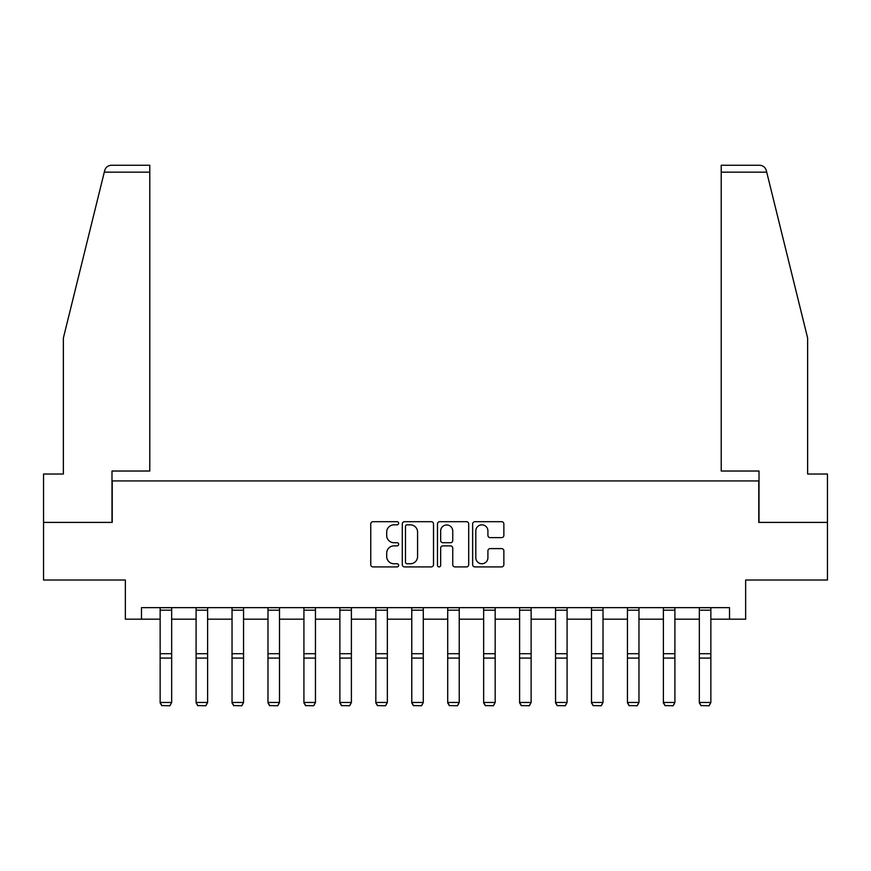 <?xml version="1.0" encoding="UTF-8"?>
<svg xmlns="http://www.w3.org/2000/svg" width="871" height="871" viewBox="0 0 871 871"><rect width="100%" height="100%" fill="white"/><g stroke="black" fill="none" stroke-linecap="round" stroke-linejoin="round"><path stroke-width="1.31" d="M398.635 523.264A1.579 1.579 0 0 0 397.045 521.685L373.017 521.685A2.265 2.265 0 0 0 370.752 523.939L370.752 564.658A2.265 2.265 0 0 0 373.017 566.912L397.045 566.912A1.579 1.579 0 0 0 398.635 565.333A1.579 1.579 0 0 0 397.045 563.755L393.942 563.755A7.24 7.24 0 0 1 386.702 556.515L386.702 553.118A7.24 7.24 0 0 1 393.942 545.877L397.045 545.877A1.579 1.579 0 0 0 398.635 544.299A1.579 1.579 0 0 0 397.045 542.72L393.942 542.72A7.24 7.24 0 0 1 386.702 535.48L386.702 532.083A7.24 7.24 0 0 1 393.942 524.843L397.045 524.843A1.579 1.579 0 0 0 398.635 523.264M501.598 537.625A2.265 2.265 0 0 0 503.863 535.36L503.863 523.939A2.265 2.265 0 0 0 501.598 521.685L474.913 521.685A2.265 2.265 0 0 0 472.648 523.939L472.648 564.658A2.265 2.265 0 0 0 474.913 566.912L501.598 566.912A2.265 2.265 0 0 0 503.863 564.658L503.863 550.853A2.265 2.265 0 0 0 501.598 548.599L490.177 548.599A2.265 2.265 0 0 0 487.912 550.853L487.912 557.701A6.053 6.053 0 0 1 481.87 563.755A6.053 6.053 0 0 1 475.816 557.701L475.816 530.896A6.053 6.053 0 0 1 481.87 524.843A6.053 6.053 0 0 1 487.912 530.896L487.912 535.36A2.265 2.265 0 0 0 490.177 537.625L501.598 537.625M141.483 619.183L141.483 607.664L729.517 607.664L729.517 619.183L745.652 619.183L745.652 580.01L827.45 580.01L827.45 522.404L758.783 522.404L758.783 480.934L112.217 480.934L112.217 522.404L43.55 522.404L43.55 580.01L125.348 580.01L125.348 619.183L160.144 619.183M433.518 523.939A2.265 2.265 0 0 0 431.254 521.685L404.569 521.685A2.265 2.265 0 0 0 402.304 523.939L402.304 564.658A2.265 2.265 0 0 0 404.569 566.912L431.254 566.912A2.265 2.265 0 0 0 433.518 564.658L433.518 523.939M439.746 521.685L466.431 521.685A2.265 2.265 0 0 1 468.696 523.939L468.696 564.658A2.265 2.265 0 0 1 466.431 566.912L455.01 566.912A2.265 2.265 0 0 1 452.746 564.658L452.746 548.142A2.265 2.265 0 0 0 450.481 545.877L442.904 545.877A2.265 2.265 0 0 0 440.65 548.142L440.65 565.333A1.579 1.579 0 0 1 439.06 566.912A1.579 1.579 0 0 1 437.482 565.333L437.482 523.939A2.265 2.265 0 0 1 439.746 521.685M171.663 619.183L196.095 619.183M207.614 619.183L232.034 619.183M243.553 619.183L267.985 619.183M279.504 619.183L303.925 619.183M315.454 619.183L339.875 619.183M351.394 619.183L375.826 619.183M387.345 619.183L411.765 619.183M423.284 619.183L447.716 619.183M459.235 619.183L483.655 619.183M495.174 619.183L519.606 619.183M531.125 619.183L555.546 619.183M567.075 619.183L591.496 619.183M603.015 619.183L627.447 619.183M638.966 619.183L663.386 619.183M674.905 619.183L699.337 619.183M710.856 619.183L729.517 619.183M407.062 524.843A1.579 1.579 0 0 0 405.472 526.432L405.472 562.165A1.579 1.579 0 0 0 407.062 563.755L410.339 563.755A7.24 7.24 0 0 0 417.579 556.515L417.579 532.083A7.24 7.24 0 0 0 410.339 524.843L407.062 524.843M452.746 531.016A6.053 6.053 0 0 0 446.692 524.963A6.053 6.053 0 0 0 440.65 531.016L440.65 540.456A2.265 2.265 0 0 0 442.904 542.72L450.481 542.72A2.265 2.265 0 0 0 452.746 540.456L452.746 531.016M160.144 702.886L161.875 705.75L160.144 702.472L171.663 702.472L169.932 705.75L161.875 705.586L169.932 705.75M171.663 610.19L160.144 610.19L160.144 607.708L171.663 607.708L171.663 702.472L169.932 705.586M160.144 610.19L160.144 702.472L161.875 705.586M104.291 172.164L104.694 170.509C105.337 168.647 105.337 168.647 104.694 170.509C105.75 167.243 107.982 165.49 111.412 165.25L149.779 165.25L149.779 172.164L104.291 172.164L63.365 338.068L63.365 474.02L43.55 474.02L43.55 522.404M111.989 522.404L111.989 471.026L149.779 471.026L149.779 172.164M827.45 522.404L827.45 474.02L807.635 474.02L807.635 338.068L766.306 170.509C765.663 168.647 765.663 168.647 766.306 170.509C765.663 168.647 765.663 168.647 766.306 170.509C765.25 167.243 763.018 165.49 759.588 165.25L721.221 165.25L721.221 471.026L759.011 471.026L759.011 522.404M196.095 702.886L197.815 705.75L196.095 702.472L207.614 702.472L205.883 705.75L197.815 705.586L205.883 705.75M232.034 702.886L233.766 705.75L232.034 702.472L243.553 702.472L241.833 705.75L233.766 705.586L241.833 705.75M207.614 610.19L196.095 610.19L196.095 607.708L207.614 607.708L207.614 702.472L205.883 705.586M196.095 610.19L196.095 702.472L197.815 705.586M243.553 610.19L232.034 610.19L232.034 607.708L243.553 607.708L243.553 702.472L241.833 705.586M232.034 610.19L232.034 702.472L233.766 705.586M267.985 702.886L269.705 705.75L267.985 702.472L279.504 702.472L277.773 705.75L269.705 705.586L277.773 705.75M303.925 702.886L305.656 705.75L303.925 702.472L315.454 702.472L313.723 705.75L305.656 705.586L313.723 705.75M339.875 702.886L341.606 705.75L339.875 702.472L351.394 702.472L349.663 705.75L341.606 705.586L349.663 705.75M279.504 610.19L267.985 610.19L267.985 607.708L279.504 607.708L279.504 702.472L277.773 705.586M267.985 610.19L267.985 702.472L269.705 705.586M315.454 610.19L303.925 610.19L303.925 607.708L315.454 607.708L315.454 702.472L313.723 705.586M303.925 610.19L303.925 702.472L305.656 705.586M351.394 610.19L339.875 610.19L339.875 607.708L351.394 607.708L351.394 702.472L349.663 705.586M339.875 610.19L339.875 702.472L341.606 705.586M375.826 702.886L377.546 705.75L375.826 702.472L387.345 702.472L385.613 705.75L377.546 705.586L385.613 705.75M387.345 610.19L375.826 610.19L375.826 607.708L387.345 607.708L387.345 702.472L385.613 705.586M375.826 610.19L375.826 702.472L377.546 705.586M411.765 702.886L413.496 705.75L411.765 702.472L423.284 702.472L421.564 705.75L413.496 705.586L421.564 705.75M423.284 610.19L411.765 610.19L411.765 607.708L423.284 607.708L423.284 702.472L421.564 705.586M411.765 610.19L411.765 702.472L413.496 705.586M447.716 702.886L449.436 705.75L447.716 702.472L459.235 702.472L457.504 705.75L449.436 705.586L457.504 705.75M459.235 610.19L447.716 610.19L447.716 607.708L459.235 607.708L459.235 702.472L457.504 705.586M447.716 610.19L447.716 702.472L449.436 705.586M483.655 702.886L485.387 705.75L483.655 702.472L495.174 702.472L493.454 705.75L485.387 705.586L493.454 705.75M495.174 610.19L483.655 610.19L483.655 607.708L495.174 607.708L495.174 702.472L493.454 705.586M483.655 610.19L483.655 702.472L485.387 705.586M519.606 702.886L521.337 705.75L519.606 702.472L531.125 702.472L529.394 705.75L521.337 705.586L529.394 705.75M531.125 610.19L519.606 610.19L519.606 607.708L531.125 607.708L531.125 702.472L529.394 705.586M519.606 610.19L519.606 702.472L521.337 705.586M555.546 702.886L557.277 705.75L555.546 702.472L567.075 702.472L565.344 705.75L557.277 705.586L565.344 705.75M567.075 610.19L555.546 610.19L555.546 607.708L567.075 607.708L567.075 702.472L565.344 705.586M555.546 610.19L555.546 702.472L557.277 705.586M591.496 702.886L593.227 705.75L591.496 702.472L603.015 702.472L601.295 705.75L593.227 705.586L601.295 705.75M603.015 610.19L591.496 610.19L591.496 607.708L603.015 607.708L603.015 702.472L601.295 705.586M591.496 610.19L591.496 702.472L593.227 705.586M627.447 702.886L629.167 705.75L627.447 702.472L638.966 702.472L637.234 705.75L629.167 705.586L637.234 705.75M638.966 610.19L627.447 610.19L627.447 607.708L638.966 607.708L638.966 702.472L637.234 705.586M627.447 610.19L627.447 702.472L629.167 705.586M663.386 702.886L665.117 705.75L663.386 702.472L674.905 702.472L673.185 705.75L665.117 705.586L673.185 705.75M674.905 610.19L663.386 610.19L663.386 607.708L674.905 607.708L674.905 702.472L673.185 705.586M663.386 610.19L663.386 702.472L665.117 705.586M699.337 702.886L701.068 705.75L699.337 702.472L710.856 702.472L709.125 705.75L701.068 705.586L709.125 705.75M710.856 610.19L699.337 610.19L699.337 607.708L710.856 607.708L710.856 702.472L709.125 705.586M699.337 610.19L699.337 702.472L701.068 705.586M171.663 653.718L160.144 653.718M171.663 658.084L160.144 658.084M766.709 172.164L721.221 172.164M207.614 653.718L196.095 653.718M207.614 658.084L196.095 658.084M243.553 653.718L232.034 653.718M243.553 658.084L232.034 658.084M279.504 653.718L267.985 653.718M279.504 658.084L267.985 658.084M315.454 653.718L303.925 653.718M315.454 658.084L303.925 658.084M351.394 653.718L339.875 653.718M351.394 658.084L339.875 658.084M387.345 653.718L375.826 653.718M387.345 658.084L375.826 658.084M423.284 653.718L411.765 653.718M423.284 658.084L411.765 658.084M459.235 653.718L447.716 653.718M459.235 658.084L447.716 658.084M495.174 653.718L483.655 653.718M495.174 658.084L483.655 658.084M531.125 653.718L519.606 653.718M531.125 658.084L519.606 658.084M567.075 653.718L555.546 653.718M567.075 658.084L555.546 658.084M603.015 653.718L591.496 653.718M603.015 658.084L591.496 658.084M638.966 653.718L627.447 653.718M638.966 658.084L627.447 658.084M674.905 653.718L663.386 653.718M674.905 658.084L663.386 658.084M710.856 653.718L699.337 653.718M710.856 658.084L699.337 658.084"/></g></svg>
